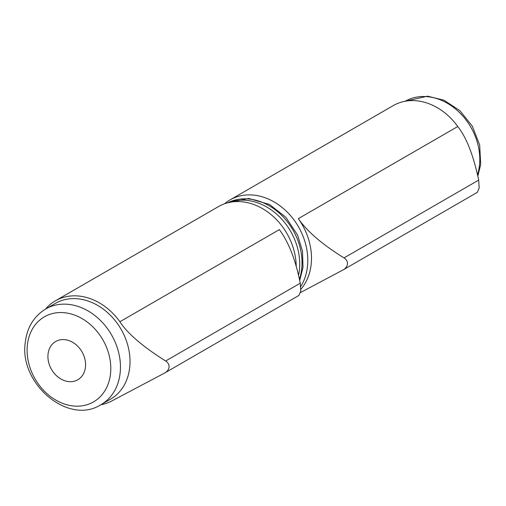 <?xml version="1.0" encoding="UTF-8"?>
<svg xmlns="http://www.w3.org/2000/svg" width="506" height="506" viewBox="0 0 506 506"><rect width="100%" height="100%" fill="white"/><g stroke="black" fill="none" stroke-linecap="round" stroke-linejoin="round"><path stroke-width="0.76" d="M296.219 266.472A57.469 45.774 -120 0 0 269.281 213.159A57.469 45.774 -120 0 0 218.503 206.575L55.356 300.849A57.469 45.774 60 0 1 119.897 321.746C127.398 333.372 142.641 346.458 165.614 361.006C167.998 362.454 169.149 364.51 169.08 367.173C168.574 369.816 166.98 371.84 164.286 373.232L111.263 401.239A57.469 45.774 60 0 1 100.865 404.743M298.932 295.428L300.754 291.083L300.26 283.196C295.681 260.122 288.705 242.266 279.344 229.616L119.897 321.746M45.723 308.97L55.306 303.429A55.255 44.016 60 0 1 88.398 301.152A55.255 44.016 60 0 1 128.499 348.141A55.255 44.016 60 0 1 110.599 399.12L101.017 404.655A55.255 44.016 -120 0 0 118.923 353.675A55.255 44.016 -120 0 0 78.816 306.687A55.255 44.016 -120 0 0 45.723 308.97C33.927 316.225 27.122 327.325 25.3 342.271C18.792 383.061 68.032 425.786 101.017 404.655M164.286 373.232L299.052 295.365M45.578 309.052A57.469 45.774 60 0 1 55.356 300.849M224.594 203.766A57.469 45.774 60 0 1 230.072 199.889A57.469 45.774 60 0 1 231.672 199.022A57.469 45.774 60 0 1 292.658 218.194A57.469 45.774 60 0 1 300.754 286.541M300.861 289.299A57.469 45.774 60 0 0 298.319 218.649C307.275 231.533 322.518 244.619 344.036 257.902L478.682 180.098C473.426 155.317 466.456 137.455 457.766 126.519A57.469 45.774 -120 0 0 394.819 104.748A57.469 45.774 -120 0 0 393.219 105.621L230.072 199.889M477.474 192.267L343.081 269.926L300.526 292.519M342.707 270.134C345.402 268.743 346.996 266.719 347.495 264.075C347.571 261.412 346.42 259.357 344.036 257.902M478.682 180.098L479.176 187.985L477.354 192.331M300.26 283.196L165.614 361.006M27.394 344.978A49.12 39.126 -120 0 0 85.558 405.135A49.12 39.126 -120 0 0 93.945 327.964A49.12 39.126 -120 0 0 27.394 344.978M48.045 354.168A22.106 17.609 -120 0 0 74.218 381.233A22.106 17.609 -120 0 0 77.994 346.509A22.106 17.609 -120 0 0 48.045 354.168M298.319 218.649L457.766 126.519M477.828 176.101L480.7 164.431L479.675 144.944L472.281 126.089L459.935 110.7L444.034 100.226L427.595 96.172L405.217 101.244A55.255 44.016 60 0 1 460.416 113.452A55.255 44.016 60 0 1 477.531 174.772M298.54 275.422A56.141 44.718 -120 0 0 299.4 270.096A56.141 44.718 -120 0 0 278.888 216.233A56.141 44.718 -120 0 0 229.503 202.394M227.826 202.786A56.141 44.718 60 0 1 279.255 213.083A56.141 44.718 60 0 1 301.715 268.756A56.141 44.718 60 0 1 299.425 279.287M227.808 202.792L248.756 198.466L269.559 204.487L285.858 217.276L297.572 235.081L302.499 251.178L302.986 267.44L299.697 280.52"/></g></svg>
